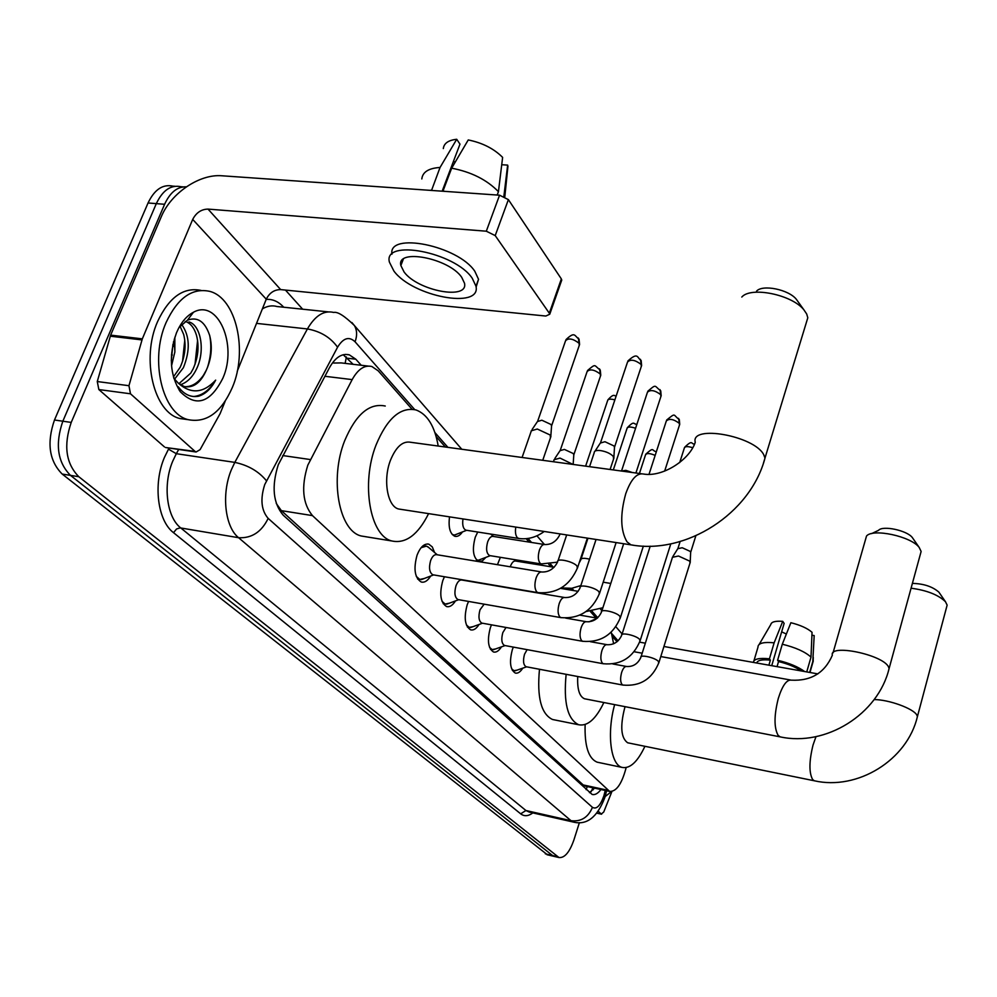 <?xml version="1.0" encoding="UTF-8"?>
<svg xmlns="http://www.w3.org/2000/svg" width="997" height="997" viewBox="0 0 997 997"><rect width="100%" height="100%" fill="white"/><g stroke="black" fill="none" stroke-linecap="round" stroke-linejoin="round"><path stroke-width="1.5" d="M497.466 564.688L500.369 557.311M485.925 557.348L482.361 560.9L478.71 561.448C473.114 557.747 471.967 549.671 475.257 537.221L477.725 532.024M522.777 668.152C520.309 672.028 517.817 673.66 515.287 673.062C510.14 669.648 509.168 661.796 512.396 649.508L513.318 647.09M501.441 646.866C498.861 650.929 496.232 652.649 493.527 652.001C488.081 648.424 487.022 640.323 490.362 627.699L491.484 624.845M479.046 624.483C476.342 628.758 473.55 630.553 470.659 629.867C464.889 626.116 463.73 617.754 467.194 604.755L468.565 601.44M455.479 600.904C452.65 605.416 449.684 607.31 446.594 606.575C440.475 602.637 439.203 593.975 442.793 580.603L444.45 576.752M430.679 576.042C427.701 580.815 424.56 582.809 421.233 582.024C414.727 577.886 413.331 568.926 417.07 555.142C420.323 547.004 424.236 543.353 428.835 544.175L432.312 546.942L434.542 552.463M412.035 409.206L378.175 370.797L371.869 366.522C364.578 364.765 358.01 369.127 352.165 379.608L307.824 465.15C301.044 486.823 302.602 503.635 312.472 515.611L609.641 791.406C616.208 791.73 621.592 784.228 625.817 768.886L626.116 767.615M368.092 366.073L341.173 362.908L333.659 363.033M276.244 503.398L281.353 510.638L583.208 784.938L585.974 786.284M617.043 641.744L612.407 636.485M596.044 617.941L590.386 611.522M571.63 590.236L570.072 588.479M550.942 566.77L548.699 564.227M529.183 542.094L526.179 538.679M445.372 447.017L436.175 436.586M462.458 531.937C459.991 535.489 457.436 536.934 454.782 536.274C449.983 533.819 448.239 527.351 449.522 516.857M553.435 856.224L70.488 475.382C57.514 462.234 54.96 444.176 62.836 421.208L156.317 203.637C162.698 190.203 170.961 184.57 181.105 186.738C170.961 184.57 162.698 190.203 156.317 203.637L62.836 421.208C54.96 444.176 57.514 462.234 70.488 475.382L553.435 856.224M547.453 854.815L62.2 474.061C49.177 460.926 46.597 442.905 54.474 420.011L148.055 202.977C154.448 189.58 162.735 183.959 172.917 186.14L174.886 186.277M361.213 365.263L355.792 359.194L349.311 354.845C341.946 353.088 335.316 357.375 329.446 367.719L278.263 464.789C271.433 486.424 273.078 503.223 283.21 515.175L592.156 794.459C594.96 795.17 597.901 793.525 600.967 789.537M579.394 822.65L573.898 839.973C569.586 852.248 564.614 858.105 558.993 857.545L78.8 476.716C65.889 463.53 63.372 445.435 71.223 422.416L164.605 204.285C170.126 192.334 177.391 186.501 186.402 186.813M285.454 290.077L302.652 309.195M594.561 788.141L589.451 792.665M343.242 354.733L353.137 364.316M232.401 387.347C221.346 412.384 206.653 423.164 188.321 419.687C162.449 413.967 149.351 359.992 166.088 322.567C177.616 297.978 192.147 287.585 209.682 291.348C236.277 298.028 248.041 350.932 232.401 387.347M187.311 419.55L179.996 418.541C154.024 412.795 140.826 358.945 157.576 321.607C169.016 297.28 183.485 286.874 200.97 290.401M184.894 386.699C191.835 386.836 198.029 383.01 203.488 375.233L206.317 370.161C211.538 358.521 212.635 346.894 209.607 335.279C204.958 321.557 197.58 316.523 187.498 320.149L178.986 327.539M176.506 332.749C180.806 322.754 186.439 315.924 193.443 312.26C217.919 298.477 237.722 344.962 222.917 378.087C210.305 402.987 196.073 407.524 180.22 391.659C169.826 374.947 168.593 355.306 176.506 332.749M206.317 370.161L206.167 370.535C200.571 382.96 193.219 388.282 184.121 386.5L178.264 383.11L173.814 378.274M178.924 383.695L190.776 373.09L193.106 368.915C198.216 357.437 199.338 346.221 196.484 335.291C194.241 327.901 190.614 323.315 185.616 321.52L185.205 321.445M180.37 384.755C187.087 382.474 192.409 377.327 196.359 369.314C205.556 351.293 200.983 325.109 188.907 321.894M173.428 376.916L180.158 367.307C185.155 356.178 186.327 345.224 183.66 334.431L180.033 326.193M174.525 379.234L183.386 367.706C190.39 350.259 189.816 335.827 181.641 324.411M174.263 339.105L174.861 351.978L174.849 337.235M173.466 342.008L173.603 346.445L173.553 341.647M174.861 351.978L171.559 365.774M172.942 344.227L171.285 360.74M180.22 391.659L178.239 386.761C183.996 394.438 190.751 397.604 198.503 396.233C205.345 394.176 211.065 388.805 215.664 380.131C203.351 393.341 190.876 394.338 178.264 383.11M179.273 390.301L179.921 390.924M182.538 361.388L184.781 340.127M195.013 364.354L197.593 340.338M207.451 367.631C210.915 356.664 211.688 346.046 209.756 335.777M193.667 396.519C202.204 395.622 209.544 390.151 215.664 380.131M166.212 447.603L195.026 451.392L130.482 393.79L98.853 389.565L97.27 381.539L110.642 335.129L161.252 216.81C170.936 193.144 199.525 173.765 221.995 175.784L499.559 195.2L508.383 199.624L495.21 235.604L486.312 231.204L208.012 209.096C201.294 209.258 196.197 212.697 192.708 219.415L142.322 338.855L128.949 385.702L130.482 393.79M164.443 446.905L98.853 389.565M237.249 371.245L266.261 299.212C269.464 292.831 274.275 289.629 280.68 289.604L545.845 316.037L549.758 314.217L549.31 313.195L561.348 278.911L508.383 199.624M561.348 278.911L561.361 281.179M549.31 313.195L495.21 235.604M195.026 451.392L196.097 452.002L200.11 449.61L220.088 413.68L225.172 401.243M461.686 277.278C448.787 258.098 396.096 248.116 400.869 265.551L404.084 271.982C417.668 290.825 468.64 300.508 464.515 283.235L461.686 277.278M442.157 191.187L459.978 144.116L456.713 139.281L440.051 167.459L431.539 190.439M476.105 287.136L478.535 279.297L474.809 271.259C458.022 245.686 387.833 231.541 391.946 254.21M393.902 271.047C412.534 296.583 481.451 309.681 475.993 286.239L472.242 278.25C454.869 252.079 382.773 238.433 389.428 262.186L393.902 271.047M431.377 190.215L429.645 190.315M440.051 167.459C428.648 168.206 422.578 172.032 421.818 178.949M456.713 139.281C448.438 140.178 443.977 143.269 443.316 148.578M507.211 173.341L507.647 165.103L501.728 164.729M503.884 196.297L507.647 165.103M455.367 161.85L453.311 161.726M445.073 191.387L443.004 191.025L451.653 168.194L468.241 139.941C482.423 142.82 493.889 148.64 502.625 157.389L498.438 191.661L497.204 195.038M498.438 191.661C486.798 179.734 471.195 171.908 451.653 168.194M611.51 791.556L605.142 796.578M806.062 323.477L807.807 317.769L806.685 313.98L803.968 309.93C792.129 294.663 750.878 286.239 741.793 297.056M641.208 473.725L410.839 442.307C402.825 440.711 396.033 446.718 390.438 460.34C382.798 479.831 387.409 506.414 398.576 508.993L401.168 509.392M428.598 513.629C418.03 534.766 405.791 543.888 391.908 540.985C370.086 536.149 360.764 483.645 376.019 445.073C387.11 418.416 400.445 406.714 416.011 409.954C427.377 414.216 434.779 426.242 438.206 446.045M366.148 536.785L361.275 536C339.042 531.102 329.322 478.959 344.675 440.736C355.867 414.328 369.389 402.763 385.253 406.028M756.561 291.136C762.543 284.182 788.752 289.529 796.366 299.337L797.762 301.281M920.405 554.108L921.128 551.453L919.172 547.415C910.971 536.324 872.799 528.161 866.518 536.037L833.031 652.873M577.737 676.514C577.126 689.064 579.382 696.467 584.479 698.76L585.451 698.947M603.858 702.536C595.919 719.074 587.532 726.477 578.684 724.757C567.58 719.385 563.392 702.573 566.134 674.321M554.357 719.859L552.537 719.498C541.172 714.089 536.835 697.352 539.489 669.274M588.978 621.841L597.091 618.339M611.223 632.185L613.629 643.788M871.615 533.619L878.581 530.304C882.731 525.232 907.046 530.416 912.33 537.557L913.102 538.679M946.564 607.298L947.138 605.129L945.492 601.739C938.302 594.81 926.836 590.299 911.071 588.205M625.131 706.674L624.62 708.219C620.009 726.539 621.031 738.067 627.661 742.79L628.409 742.939M644.922 746.304C637.594 761.87 629.992 768.911 622.128 767.416C610.638 764.898 606.637 733.331 614.638 704.63M598.499 762.456L597.103 762.169C588.479 758.518 584.491 745.98 585.127 724.545M912.392 583.395C923.683 583.669 932.519 586.585 938.887 592.156L939.548 593.128M416.297 576.391L419.762 579.444L424.336 578.472M541.309 571.904L436.836 554.706C434.418 554.282 432.349 556.226 430.642 560.538C428.673 567.829 429.395 572.577 432.823 574.77L433.446 574.883M594.2 452.401C594.486 450.756 596.617 450.146 600.58 450.582C606.438 451.616 610.7 453.61 613.367 456.551L613.529 459.168M595.047 451.118L600.331 443.054L604.955 441.721L614.152 446.033L614.464 447.69M428.585 547.403L426.467 546.107L421.108 547.689M442.032 601.341L445.161 604.057L449.311 603.197M564.29 597.465L461.935 580.042C459.617 579.643 457.635 581.575 455.978 585.825C454.084 592.903 454.744 597.49 457.959 599.571L458.508 599.671M621.455 471.033L625.817 470.335L632.272 472.503M466.422 624.994L469.251 627.4L473.039 626.652M484.156 604.17L480.006 609.815C478.174 616.682 478.784 621.119 481.813 623.1L482.299 623.187M489.589 647.452L492.157 649.583L495.609 648.935M506.027 627.474L502.824 632.597C501.055 639.276 501.616 643.563 504.47 645.458L504.906 645.545M511.611 668.788L513.941 670.694L517.107 670.121M527.114 649.645L524.522 654.256C522.827 660.762 523.325 664.912 526.03 666.719L526.416 666.794M672.364 557.311L678.483 556.014L689.849 561.186L689.999 563.056M672.938 556.401L677.798 548.699L682.222 547.739L690.398 551.478L690.634 552.65M531.202 430.829L537.283 429.022L550.207 435.028L550.444 437.857M532.099 429.508L537.458 421.544L541.857 420.211L551.154 424.56L551.528 426.367M452.239 534.529L454.545 535.04L457.411 533.918M462.982 518.938C462.159 524.97 463.119 528.722 465.861 530.167L466.509 530.267M554.008 459.754L560.027 458.084L572.914 464.403M554.806 458.545L560.052 450.656L564.402 449.423L573.425 453.61L573.774 455.268M476.317 559.778L478.398 560.227L481.003 559.23M544.237 544.462L493.241 536.423C491.072 536.05 489.215 537.882 487.658 541.919C485.813 548.923 486.449 553.472 489.577 555.566L490.163 555.653M554.095 567.293L515.736 561.037C513.667 560.688 511.872 562.507 510.364 566.483L510.265 566.795M596.867 813.053L601.303 814.038L598.225 811.284M639.65 642.168L645.346 643.177M663.94 646.492L817.876 673.897M601.303 814.038L603.733 812.019L611.934 791.481M771.728 665.684L784.128 623.399L782.745 621.355L774.133 642.816L769.435 658.818L770.369 660.126C762.02 659.304 757.458 660.263 756.698 663.005M769.435 658.818C759.191 657.758 753.832 658.955 753.333 662.407M774.133 642.816C764.138 641.844 758.767 643.04 758.019 646.417M812.717 662.93L814.175 635.575L811.932 635.189M809.664 672.439L813.153 660.288M782.745 621.355C775.379 620.807 771.404 621.854 770.818 624.483L759.191 644.398M814.138 636.659L814.175 635.575M781.648 631.849L786.359 634.017M801.189 670.931C795.581 667.03 788.029 663.902 778.532 661.559L777.598 660.263L782.296 644.224L790.87 622.714C800.417 625.119 807.483 628.309 812.044 632.297L811.01 657.098L806.747 671.916M777.049 666.632L778.532 661.559M770.369 660.126L768.886 665.173M804.641 671.542C798.161 666.806 789.15 663.042 777.598 660.263M811.01 657.098C805.053 651.739 795.481 647.452 782.296 644.224M282.749 455.554L310.341 459.555M587.52 786.621L588.753 786.882M346.37 356.926L345.149 363.382M587.283 786.571L586.099 789.636M281.353 510.638L312.472 515.611M324.897 376.28L352.165 379.608M583.208 784.938L607.634 790.222M545.322 853.831L557.335 856.66M62.2 474.061L78.8 476.716M54.474 420.011L71.223 422.416M148.055 202.977L164.605 204.285M171.434 354.895L172.307 354.994M414.727 409.617L355.069 341.797C349.087 336.126 343.242 337.933 337.572 347.218L264.741 484.554C260.117 499.098 261.251 510.377 268.168 518.39L592.442 807.346C596.493 809.614 600.281 805.838 603.833 796.005L605.266 790.459M574.409 822.301L571.019 820.705L238.595 537.707C224.973 526.939 221.247 494.163 231.279 469.948L234.806 462.384L176.319 453.697L172.755 461.125C162.623 484.916 166.686 517.219 180.756 527.936L525.942 810.524L529.382 812.119M532.834 812.904C528.323 816.269 524.272 816.58 520.671 813.826L173.515 532.672L176.569 528.971L180.183 527.874L238.595 537.707C251.68 538.43 261.538 531.999 268.168 518.39M605.877 793.836L604.656 793.014M173.515 532.672C157.601 520.708 152.94 484.28 164.393 457.498L169.054 448.027M266.187 299.387C272.667 298.975 278.462 301.543 283.597 307.088L283.721 307.226M266.461 480.778C258.734 471.357 248.178 465.225 234.806 462.384L307.412 328.948L256.528 323.377M337.572 347.218C330.53 337.41 320.486 331.316 307.412 328.948C315.189 315.588 323.95 310.092 333.721 312.447C337.609 311.525 344.488 315.887 354.359 325.496L351.891 322.53M328.138 311.862L276.942 306.515C272.119 305.157 267.246 305.967 262.348 308.908M178.712 449.448L176.319 453.697L168.431 449.136M592.442 807.346C588.205 817.415 581.064 821.877 571.019 820.705L525.942 810.524L520.671 813.826M618.078 640.834L611.635 633.506M597.764 617.729L592.118 611.323M573.911 590.623L571.854 588.267M553.273 567.156L550.518 564.015M531.563 542.468L528.036 538.455M447.927 447.366L434.929 432.586M355.069 341.797C357.325 335.603 357.088 330.169 354.359 325.496L461.785 449.261M593.626 787.942L593.19 789.798M347.679 358.247L355.792 359.194M280.68 289.604L208.012 209.096M266.261 299.212L192.708 219.415M110.642 335.129L142.322 338.855M486.312 231.204L499.559 195.2M141.948 339.915L110.268 336.188M97.27 381.539L128.949 385.702M398.576 508.993L630.914 544.848C685.774 554.918 750.342 513.929 764.998 458.072L763.714 454.669C754.231 435.739 690.223 424.398 695.258 442.269C689.675 459.729 662.831 477.326 643.688 474.061C636.958 472.603 630.976 479.146 625.742 493.714C620.009 514.564 620.446 530.616 627.026 541.857L630.914 544.848L633.17 545.185M807.807 317.769L763.465 463.044M921.128 551.453L889.1 668.526L888.452 666.794C882.532 654.506 828.906 643.588 832.358 655.228C824.706 672.863 811.035 681.175 791.356 680.153C786.72 679.48 782.371 685.55 778.308 698.374C774.008 715.422 773.946 727.748 778.109 735.325L780.128 736.858C825.616 746.915 878.12 714.463 889.1 668.526L888.477 670.807M815.995 736.633L813.053 744.983C809.066 761.147 808.928 772.65 812.605 779.492L814.3 780.776C857.545 790.708 907.233 760.188 917.414 716.581L916.916 718.451M874.145 699.582C888.776 699.545 913.701 708.63 916.866 715.136L917.414 716.581L947.138 605.129M600.668 442.344L627.537 362.023C630.59 359.007 635.139 359.842 641.208 364.516L641.258 366.597M640.423 359.294L641.208 364.516M577.325 568.415L577.051 566.097C573.462 561.411 556.201 557.647 557.659 561.872C554.145 568.813 548.898 572.191 541.919 572.004C539.676 571.605 537.719 573.636 536.062 578.086C534.28 584.466 534.579 589.14 536.947 592.106L538.455 592.741M621.542 470.92L647.439 392.257C650.455 389.428 654.917 390.251 660.799 394.725L660.849 396.632M660.002 389.603L660.799 394.725M599.334 594.025L599.072 591.906C595.683 587.445 578.746 583.731 580.142 587.732C576.764 594.511 571.667 597.776 564.825 597.552C562.682 597.191 560.812 599.197 559.205 603.571C557.485 609.803 557.747 614.326 559.99 617.131L561.348 617.704M649.035 474.285L666.332 420.946C669.323 418.279 673.673 419.101 679.393 423.401L679.443 425.146M678.583 418.354L679.393 423.401M620.184 618.277L619.922 616.345C616.707 612.108 600.107 608.419 601.428 612.22C598.2 618.85 593.227 622.016 586.535 621.754C584.491 621.418 582.684 623.399 581.126 627.724C579.469 633.793 579.706 638.167 581.824 640.847L583.058 641.37M679.705 462.546L684.278 448.214C684.852 446.295 687.631 446.12 692.641 447.703M639.949 641.295L639.713 639.513C636.659 635.488 620.371 631.836 621.63 635.463C618.514 641.931 613.678 645.009 607.123 644.71C605.167 644.398 603.422 646.368 601.914 650.617C600.319 656.549 600.53 660.787 602.537 663.341L603.646 663.815M658.718 663.167L658.494 661.534C655.602 657.696 639.613 654.082 640.822 657.522C637.818 663.852 633.107 666.856 626.677 666.507C624.795 666.22 623.125 668.177 621.667 672.364C620.122 678.159 620.296 682.272 622.215 684.702L623.225 685.138M537.819 420.796L565.561 340.762C568.477 337.759 573.001 338.606 579.12 343.304L579.22 345.535M578.31 337.983L579.12 343.304M560.376 449.983L587.108 371.582C590 368.753 594.411 369.6 600.356 374.099L600.443 376.143M599.533 368.865L600.356 374.099M515.785 527.089C515.013 532.111 515.574 535.688 517.468 537.832L519.113 538.53M585.625 466.135L607.547 400.819C607.896 398.974 610.338 398.663 614.875 399.872M560.015 533.918L559.653 534.99C556.351 541.483 551.416 544.674 544.823 544.561C542.729 544.188 540.935 546.057 539.402 550.157C537.732 556.127 538.006 560.538 540.212 563.405L541.707 564.04M613.317 469.911L626.976 428.598C627.599 426.629 630.465 426.517 635.588 428.274M561.76 587.632L563.155 588.255M579.12 563.031L580.74 559.99C580.939 558.071 583.881 557.809 589.551 559.18M639.438 473.475L645.458 455.031C646.442 452.974 649.683 453.099 655.166 455.38M603.197 582.186L610.775 583.457M428.835 544.175L427.563 543.963M593.003 787.804L591.096 791.693M585.301 786.135L609.641 791.406M547.004 854.716L558.993 857.545M530.068 812.281L573.549 822.114C586.921 825.342 597.365 817.116 604.88 797.438L606.6 790.758M183.136 186.888L181.105 186.738M622.116 633.955L615.872 626.764M601.926 610.7L600.406 608.955M544.449 544.474L536.934 535.825M345.423 354.396L349.311 354.845M188.321 419.687L179.996 418.541M187.498 320.149L193.443 312.26M549.758 314.217L561.785 279.958M196.097 452.002L165.539 447.516M403.299 259.195L400.869 265.551M478.535 279.297L475.993 286.239M507.959 166.05L504.818 196.733M391.908 540.985L361.275 536M796.366 299.337L803.968 309.93M584.479 698.76L780.128 736.858M578.684 724.757L552.537 719.498M597.303 618.152L579.843 615.124M634.167 651.751L642.193 653.197M660.787 656.562L790.434 679.991M912.33 537.557L919.172 547.415M627.661 742.79L814.3 780.776M622.128 767.416L597.103 762.169M938.887 592.156L945.492 601.739M627.911 360.939C638.441 351.355 637.133 358.235 641.158 360.515L641.607 365.538L614.588 446.98M419.762 579.444L417.643 579.083M433.633 574.908L421.332 579.618M432.823 574.77L537.857 592.642C556.762 594.038 570.047 585.575 577.712 567.281L587.37 538.131M610.102 469.475L613.965 457.847M425.345 545.92L423.239 545.583M437.272 554.781L427.912 546.83M558.046 560.713L566.682 534.94M589.551 466.671L594.212 452.738M614.526 446.718L613.878 457.486M647.776 391.273C656.898 383.421 654.069 386.026 660.724 390.799L661.173 395.672L635.912 473.002M445.161 604.057L443.179 603.696M458.707 599.708L446.594 604.219M457.959 599.571L560.825 617.617C579.307 619.062 592.255 610.849 599.671 592.978L616.121 542.567M580.478 586.685L596.056 539.464M666.632 420.049C676.415 412.122 672.726 415.026 679.293 419.55L679.73 424.261L664.65 471.107M469.251 627.4L467.406 627.063M482.498 623.225L470.584 627.549M481.813 623.1L582.584 641.283C600.668 642.778 613.292 634.79 620.483 617.33L643.364 546.094M565.66 618.09L586.062 621.667M601.739 611.273L623.673 543.739M684.553 447.391C692.965 439.091 690.933 444.263 694.498 444.064M492.157 649.583L490.437 649.259M505.093 645.57L493.39 649.72M504.47 645.458L603.235 663.74C620.919 665.273 633.245 657.509 640.224 640.435L670.807 543.839M590.349 641.682L606.699 644.623M621.916 634.591L650.218 546.169M513.941 670.694L512.346 670.383M526.603 666.831L515.088 670.819M526.03 666.719L622.851 685.064C640.161 686.634 652.2 679.069 658.967 662.382L690.285 562.134M695.831 535.838L690.722 552.176M612.819 663.952L626.303 666.445M641.071 656.736L672.377 557.56M690.672 551.977L690.223 561.872M680.116 541.558L678.01 548.2M565.972 339.641C575.281 330.83 574.347 336.126 579.033 339.092L579.593 344.439L551.665 425.619M542.742 460.29L550.917 436.487M522.092 457.473L531.227 431.178M551.603 425.358L550.83 436.125M587.47 370.56C596.58 362.808 593.763 365.6 600.244 369.962L600.78 375.146L573.898 454.595M466.646 530.292L454.545 535.04M465.861 530.167L518.465 538.43C527.5 539.738 536.087 537.42 544.225 531.476M553.447 461.748L554.02 460.066M573.836 454.345L573.15 464.44M607.871 399.884C614.501 392.482 614.252 396.582 616.221 395.846M490.3 555.678L478.398 560.227M489.577 555.566L541.134 563.953L557.535 562.158M493.59 536.486L490.649 534.056M627.263 427.75C634.678 420.148 633.207 424.311 636.884 424.348M561.261 587.931L571.742 588.292L580.852 585.575M516.072 561.087L514.228 559.566M581.064 559.018L587.956 538.218M645.72 454.246C654.456 446.382 651.365 450.656 656.338 451.778M560.513 588.367L578.148 591.333M602.898 607.734L586.086 611.547M601.602 814.213L596.792 813.141M758.032 647.003L753.944 660.787M813.278 660.949L809.975 672.489M813.278 657.384L813.166 660.326"/></g></svg>
